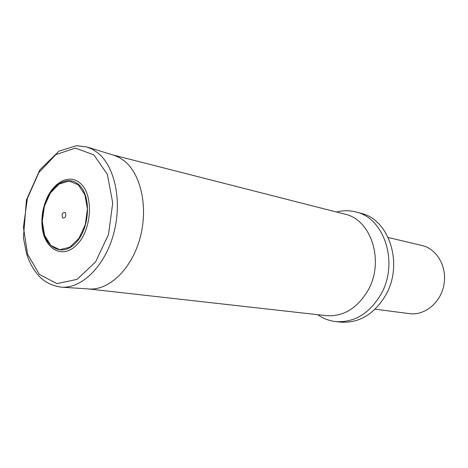 <?xml version="1.0" encoding="UTF-8"?>
<svg xmlns="http://www.w3.org/2000/svg" width="468" height="468" viewBox="0 0 468 468"><rect width="100%" height="100%" fill="white"/><g stroke="black" fill="none" stroke-linecap="round" stroke-linejoin="round"><path stroke-width="0.7" d="M375.108 309.178L409.599 313.648C424.757 315.783 440.774 302.615 443.951 284.731C447.314 266.871 436.989 248.888 422.06 245.524L388.218 237.492M317.743 314.701C323.218 318.562 329.232 320.855 335.796 321.592L340.768 322.119C359.055 323.271 373.967 314.397 385.509 295.489C403.896 264.438 389.347 219.199 360.688 213.238L355.844 211.969C349.45 210.331 343.009 210.348 336.527 212.022M335.796 321.592C354.13 322.745 369.1 313.806 380.695 294.758C399.163 263.484 384.591 217.942 355.844 211.969M80.046 183.082C93.951 194.261 92.114 229.934 76.653 244.951C61.495 260.524 42.383 247.642 41.921 223.335C41.705 215.198 43.138 207.365 46.221 199.83C53.311 182.081 69.492 173.599 80.046 183.082M65.21 212.431C66.45 216.193 65.608 218.047 62.677 218C61.443 214.256 62.285 212.396 65.21 212.431M88.604 288.943L326.249 315.654C343.219 316.807 357.066 308.506 367.801 290.745C384.825 261.706 371.376 219.48 344.817 214.139L113.104 155.002M86.668 146.917L92.354 149.239L97.689 152.779C115.157 166.555 122.487 202.1 113.502 234.298C104.645 266.561 81.461 288.967 61.015 287.147C49.754 285.293 43.7 280.794 39.681 276.81C33.86 270.644 29.472 262.858 26.518 253.445L23.4 237.767L26.454 199.9L39.856 169.831L58.974 151.164L76.5 145.677L86.668 146.917L114.853 155.569L119.586 157.728L124.055 160.729C141.213 174.032 148.514 207.985 139.873 238.657C131.368 269.387 108.804 290.716 88.733 288.949L61.677 287.188M93.869 154.89L107.377 174.383L112.729 202.925L108.512 234.439L95.618 261.893L77.05 279.373L56.944 283.602L39.394 274.429L27.589 254.294L23.412 227.308L27.401 198.391L38.826 172.61L55.797 154.621L75.377 148.087L93.869 154.89M78.519 184.451C91.746 195.127 89.985 229.08 75.278 243.401C60.858 258.26 42.623 246.033 42.178 222.832L42.178 222.832C41.968 215.064 43.337 207.587 46.279 200.398L46.279 200.398C53.048 183.45 68.486 175.389 78.519 184.451M78.273 184.772L69.042 181.028L59.073 184.064L50.304 193.126L44.355 206.388L42.301 221.341L44.542 235.199L50.708 245.326L59.699 249.678L69.802 247.233L78.981 238.3L85.305 224.611L87.417 208.991L84.872 194.735L78.273 184.772M46.221 199.83L46.279 200.398C43.337 207.587 41.968 215.064 42.178 222.832L41.921 223.335"/></g></svg>
